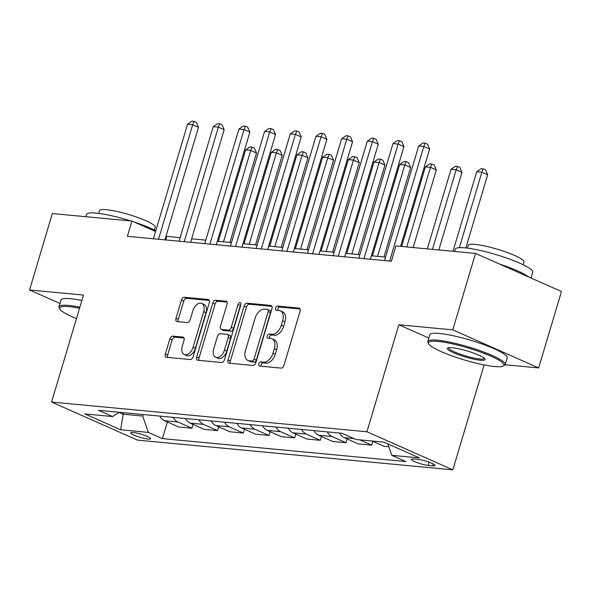 <?xml version="1.0" encoding="UTF-8"?>
<svg xmlns="http://www.w3.org/2000/svg" width="591" height="591" viewBox="0 0 591 591"><rect width="100%" height="100%" fill="white"/><g stroke="black" fill="none" stroke-linecap="round" stroke-linejoin="round"><path stroke-width="0.89" d="M258.873 363.849A2.224 1.374 -66.1 0 0 259.383 366.014A2.224 1.374 -66.1 0 0 259.656 366.08L281.087 368.104A3.169 1.965 -66.1 0 0 283.998 365.29L300.095 311.28A3.169 1.965 -66.1 0 0 299.364 308.192A3.169 1.965 -66.1 0 0 298.98 308.088L277.548 306.072A2.224 1.374 -66.1 0 0 275.509 308.037A2.224 1.374 -66.1 0 0 276.027 310.201A2.224 1.374 -66.1 0 0 276.3 310.268L279.07 310.534A10.15 6.279 -66.1 0 1 280.319 310.851A10.15 6.279 -66.1 0 1 282.661 320.743L281.316 325.242A10.15 6.279 -66.1 0 1 272 334.24L269.23 333.974A2.224 1.374 -66.1 0 0 267.191 335.939A2.224 1.374 -66.1 0 0 267.708 338.104A2.224 1.374 -66.1 0 0 267.982 338.178L270.752 338.436A10.15 6.279 -66.1 0 1 272 338.761A10.15 6.279 -66.1 0 1 274.342 348.646L272.998 353.152A10.15 6.279 -66.1 0 1 263.682 362.143L260.912 361.884A2.224 1.374 -66.1 0 0 258.873 363.849M272 338.761L274.32 339.788A10.15 6.279 -66.1 0 1 276.662 349.68L275.325 354.179A10.15 6.279 -66.1 0 1 266.009 363.17L263.231 362.911A2.224 1.374 -66.1 0 0 261.192 364.876A2.224 1.374 -66.1 0 0 261.111 366.221M300.102 309.004L279.868 307.098A2.224 1.374 -66.1 0 0 277.836 309.063A2.224 1.374 -66.1 0 0 277.755 310.408M280.319 310.851L282.638 311.885A10.15 6.279 -66.1 0 1 284.98 321.77L283.643 326.269A10.15 6.279 -66.1 0 1 274.327 335.267L271.55 335.001A2.224 1.374 -66.1 0 0 269.518 336.973A2.224 1.374 -66.1 0 0 269.43 338.311M148.112 439.091A10.343 1.647 -163.4 0 0 150.594 438.758A10.343 1.647 -163.4 0 0 144.418 435.294A10.343 1.647 -163.4 0 0 133.256 432.509A10.343 1.647 -163.4 0 0 130.774 432.848A10.343 1.647 -163.4 0 0 136.949 436.313A10.343 1.647 -163.4 0 0 148.112 439.091M172.749 336.146A3.169 1.965 -66.1 0 0 169.839 338.953L165.317 354.105A3.169 1.965 -66.1 0 0 166.049 357.2A3.169 1.965 -66.1 0 0 166.44 357.296L190.236 359.542A3.169 1.965 -66.1 0 0 193.146 356.728L209.251 302.718A3.169 1.965 -66.1 0 0 208.52 299.63A3.169 1.965 -66.1 0 0 208.128 299.526L184.333 297.288A3.169 1.965 -66.1 0 0 181.422 300.095L175.963 318.401A3.169 1.965 -66.1 0 0 176.694 321.489A3.169 1.965 -66.1 0 0 177.086 321.593L187.273 322.553A3.169 1.965 -66.1 0 0 190.184 319.738L192.888 310.659A8.481 5.245 -66.1 0 1 201.723 303.412A8.481 5.245 -66.1 0 1 203.681 311.679L193.08 347.235A8.481 5.245 -66.1 0 1 184.244 354.482A8.481 5.245 -66.1 0 1 182.287 346.223L184.052 340.29A3.169 1.965 -66.1 0 0 183.321 337.202A3.169 1.965 -66.1 0 0 182.937 337.106L172.749 336.146L175.069 337.173A3.169 1.965 -66.1 0 0 172.158 339.98L167.645 355.139A3.169 1.965 -66.1 0 0 167.637 357.407M83.479 295.057L29.55 289.974L52.333 213.55L131.941 221.049L127.39 236.334L391.382 261.215L395.94 245.93L475.548 253.436L452.765 329.859L398.836 324.777L366.937 431.77L51.58 402.057L83.479 295.057M228.037 360.015A3.169 1.965 -66.1 0 0 228.769 363.11A3.169 1.965 -66.1 0 0 229.16 363.206L252.955 365.452A3.169 1.965 -66.1 0 0 255.866 362.638L271.963 308.628A3.169 1.965 -66.1 0 0 271.232 305.54A3.169 1.965 -66.1 0 0 270.848 305.436L247.053 303.198A3.169 1.965 -66.1 0 0 244.135 306.005L228.037 360.015L230.357 361.049A3.169 1.965 -66.1 0 0 230.35 363.317M221.595 362.497L197.8 360.251A3.169 1.965 -66.1 0 1 197.409 360.155A3.169 1.965 -66.1 0 1 196.677 357.06L212.782 303.05A3.169 1.965 -66.1 0 1 215.693 300.243L225.873 301.196A3.169 1.965 -66.1 0 1 226.264 301.299A3.169 1.965 -66.1 0 1 226.996 304.387L220.465 326.291A3.169 1.965 -66.1 0 0 221.197 329.386A3.169 1.965 -66.1 0 0 221.588 329.483L228.348 330.125A3.169 1.965 -66.1 0 0 231.258 327.311L238.055 304.505A2.224 1.374 -66.1 0 1 240.367 302.607A2.224 1.374 -66.1 0 1 240.877 304.771L224.506 359.683A3.169 1.965 -66.1 0 1 221.595 362.497M418.236 459.443L413.715 459.022A10.017 1.596 -163.4 0 0 411.314 459.347A10.017 1.596 -163.4 0 0 417.29 462.701A10.017 1.596 -163.4 0 0 428.106 465.398L432.627 465.826A10.017 1.596 -163.4 0 0 435.028 465.501A10.017 1.596 -163.4 0 0 429.051 462.14A10.017 1.596 -163.4 0 0 418.236 459.443M366.937 431.77L452.839 469.838L137.481 440.118L51.58 402.057M167.371 421.981L162.407 438.618L405.862 461.564L391.811 455.336L419.551 457.951L383.795 442.112L356.063 439.497L342.012 433.269L98.564 410.331L112.608 416.552L119.397 412.296M162.407 438.618L148.363 432.398L120.623 429.783L84.875 413.936L112.608 416.552M505.128 364.758L538.667 367.92L452.765 329.859M538.667 367.92L561.45 291.496L475.548 253.436M29.55 289.974L59.994 303.464M484.118 364.92L452.839 469.838M180.115 237.737L166.034 236.156M155.566 231.517L131.941 221.049M385.554 257.1L371.407 255.77M359.875 254.677L345.72 253.347M334.196 252.261L320.041 250.924M308.517 249.838L294.362 248.508M282.838 247.422L268.683 246.085M257.151 244.999L242.997 243.669M231.473 242.583L217.318 241.246M205.794 240.16L191.639 238.823M123.659 412.695L123.201 414.21L142.719 416.049L143.17 414.535M119.183 412.429L123.201 414.21L120.623 429.783M165.731 239.953L166.765 236.481M391.811 455.336L387.873 443.915M372.049 441.004L384.01 446.301L388.848 446.759M372.81 441.344L371.68 445.141L359.72 439.837M339.589 433.04A12.928 9.944 -84.6 0 0 344.28 437.658L358.323 443.878L371.68 445.141M347.131 438.921L346.001 442.718L331.95 436.498A12.928 9.944 -84.6 0 1 327.266 431.881M313.91 430.625A12.928 9.944 -84.6 0 0 318.601 435.235L332.644 441.462L346.001 442.718M321.452 436.498L320.322 440.302L306.271 434.075A12.928 9.944 -84.6 0 1 301.58 429.465M288.231 428.202A12.928 9.944 -84.6 0 0 292.922 432.819L306.965 439.039L320.322 440.302M295.773 434.082L294.636 437.879L280.592 431.659A12.928 9.944 -84.6 0 1 275.901 427.042M262.552 425.786A12.928 9.944 -84.6 0 0 267.235 430.396L281.286 436.623L294.636 437.879M270.087 431.659L268.957 435.456L254.913 429.236A12.928 9.944 -84.6 0 1 250.222 424.619M236.865 423.363A12.928 9.944 -84.6 0 0 241.556 427.98L255.6 434.2L268.957 435.456M244.408 429.243L243.278 433.04L229.234 426.813A12.928 9.944 -84.6 0 1 224.543 422.203M211.186 420.94A12.928 9.944 -84.6 0 0 215.878 425.557L229.921 431.777L243.278 433.04M218.729 426.82L217.599 430.617L203.548 424.397A12.928 9.944 -84.6 0 1 198.864 419.78M185.508 418.524A12.928 9.944 -84.6 0 0 190.199 423.134L204.242 429.362L217.599 430.617M193.05 424.397L191.912 428.202L177.869 421.974A12.928 9.944 -84.6 0 1 173.178 417.364M159.829 416.101A12.928 9.944 -84.6 0 0 164.52 420.718L178.563 426.938L191.912 428.202M142.719 416.049L148.363 432.398M398.836 324.777L428.807 338.059M271.971 306.352L249.372 304.225A3.169 1.965 -66.1 0 0 246.462 307.032L230.357 361.049M251.988 361.042A2.224 1.374 -66.1 0 0 254.027 359.077L268.159 311.664A2.224 1.374 -66.1 0 0 267.649 309.499A2.224 1.374 -66.1 0 0 267.376 309.425L264.45 309.152A10.15 6.279 -66.1 0 0 255.135 318.15L245.472 350.552A10.15 6.279 -66.1 0 0 247.814 360.444A10.15 6.279 -66.1 0 0 249.062 360.769L251.988 361.042L254.307 362.069A2.224 1.374 -66.1 0 0 256.346 360.104L254.027 359.077M267.649 309.499L269.969 310.526A2.224 1.374 -66.1 0 1 270.479 312.691L256.346 360.104M247.814 360.444L250.133 361.47A10.15 6.279 -66.1 0 0 251.389 361.795L249.062 360.769M254.307 362.069L251.389 361.795M227.003 302.112L218.013 301.27A3.169 1.965 -66.1 0 0 215.102 304.077L198.997 358.094A3.169 1.965 -66.1 0 0 198.997 360.362M221.197 329.386L223.524 330.413A3.169 1.965 -66.1 0 0 223.908 330.517L230.667 331.152A3.169 1.965 -66.1 0 0 233.578 328.337L240.374 305.532L238.055 304.505M240.965 304.38A2.224 1.374 -66.1 0 0 240.374 305.532M213.691 349.022A8.481 5.245 -66.1 0 0 215.649 357.289A8.481 5.245 -66.1 0 0 224.477 350.042L228.215 337.513A3.169 1.965 -66.1 0 0 227.483 334.425A3.169 1.965 -66.1 0 0 227.092 334.321L220.34 333.686A3.169 1.965 -66.1 0 0 217.429 336.501L213.691 349.022M215.649 357.289L217.968 358.316A8.481 5.245 -66.1 0 0 226.804 351.069L224.477 350.042M227.483 334.425L229.803 335.452A3.169 1.965 -66.1 0 1 230.534 338.54L226.804 351.069M184.06 338.022L175.069 337.173M184.244 354.482L186.564 355.516A8.481 5.245 -66.1 0 0 195.399 348.269L193.08 347.235M201.723 303.412L204.043 304.439A8.481 5.245 -66.1 0 1 206 312.705L195.399 348.269M209.258 300.442L186.653 298.315A3.169 1.965 -66.1 0 0 183.742 301.122L178.29 319.428A3.169 1.965 -66.1 0 0 178.283 321.703M465.841 247.954L487.656 174.773L481.85 172.203L476.715 171.722L452.994 251.308M459.355 247.681L481.85 172.203L483.239 168.856L485.558 169.883L487.656 174.773M476.715 171.722L481.185 168.664L483.239 168.856M400.609 246.373L429.62 149.058L423.813 146.487L389.661 261.052M418.679 145.999L423.141 142.948L425.195 143.14L423.813 146.487L418.679 145.999L384.519 260.572M425.195 143.14L427.522 144.167L429.62 149.058M438.84 249.971L461.977 172.358L456.171 169.787L451.036 169.299L427.308 248.885M432.449 249.372L456.171 169.787L457.56 166.433L459.879 167.467L461.977 172.358M451.036 169.299L455.506 166.241L457.56 166.433M413.161 247.555L436.298 169.935L430.492 167.364L425.357 166.884L401.629 246.469M406.763 246.949L430.492 167.364L431.881 164.017L434.2 165.044L436.298 169.935M425.357 166.884L429.82 163.825L431.881 164.017M383.958 256.952L410.612 167.519L404.813 164.941L399.679 164.461L372.426 255.866M377.56 256.346L404.813 164.941L406.194 161.594L408.521 162.628L410.612 167.519M399.679 164.461L404.141 161.402L406.194 161.594M370.372 259.235L403.934 146.642L398.135 144.064L363.975 258.629M392.993 143.583L397.462 140.525L399.516 140.717L398.135 144.064L392.993 143.583L358.84 258.149M399.516 140.717L401.836 141.744L403.934 146.642M344.686 256.812L378.255 144.219L372.448 141.648L338.296 256.213M367.314 141.16L371.783 138.102L373.837 138.301L372.448 141.648L367.314 141.16L333.161 255.726M373.837 138.301L376.157 139.328L378.255 144.219M319.007 254.396L352.576 141.796L346.769 139.225L312.617 253.79M341.635 138.745L346.104 135.686L348.158 135.878L346.769 139.225L341.635 138.745L307.483 253.31M348.158 135.878L350.478 136.905L352.576 141.796M358.272 254.529L384.933 165.096L379.134 162.525L373.992 162.037L346.747 253.443M351.881 253.931L379.134 162.525L380.515 159.178L382.835 160.205L384.933 165.096M373.992 162.037L378.462 158.979L380.515 159.178M293.328 251.973L326.897 139.38L321.09 136.809L286.938 251.374M315.956 136.322L320.418 133.263L322.472 133.455L321.09 136.809L315.956 136.322L281.804 250.887M322.472 133.455L324.799 134.489L326.897 139.38M494.541 366.516A39.42 6.279 -163.4 0 0 503.207 366.051A39.42 6.279 -163.4 0 0 483.246 353.056A39.42 6.279 -163.4 0 0 437.894 341.413A39.42 6.279 -163.4 0 0 428.645 343.822A39.42 6.279 -163.4 0 0 454.863 356.92A39.42 6.279 -163.4 0 0 494.541 366.516M428.645 343.822L427.995 342.654A40.395 6.435 16.6 0 1 427.781 341.509A40.395 6.435 16.6 0 1 437.466 340.194A40.395 6.435 16.6 0 1 481.074 351.061A40.395 6.435 16.6 0 1 505.194 364.588A40.395 6.435 16.6 0 1 504.396 365.43L503.207 366.051M480.38 360.244A19.71 3.14 16.6 0 1 457.7 354.423A19.71 3.14 16.6 0 1 447.719 347.922A19.71 3.14 16.6 0 1 452.056 347.693A19.71 3.14 16.6 0 1 471.891 352.487A19.71 3.14 16.6 0 1 485.004 359.04A19.71 3.14 16.6 0 1 480.38 360.244M448.532 347.678A18.742 2.985 -163.4 0 0 448.532 347.693A18.742 2.985 -163.4 0 0 459.724 353.972A18.742 2.985 -163.4 0 0 479.958 359.018A18.742 2.985 -163.4 0 0 484.45 358.405A18.742 2.985 -163.4 0 0 484.457 358.39M454.627 251.463L455.306 249.188A40.395 6.435 16.6 0 1 464.991 247.865A40.395 6.435 16.6 0 1 508.6 258.74A40.395 6.435 16.6 0 1 532.72 272.266L531.006 278.006M499.528 264.059A40.395 6.435 16.6 0 1 528.465 276.876M467.422 248.139L468.242 245.391A29.085 4.632 16.6 0 1 475.216 244.438A29.085 4.632 16.6 0 1 506.613 252.268A29.085 4.632 16.6 0 1 523.981 262.005L523.161 264.753M427.781 341.509L429.79 334.787A40.395 6.435 16.6 0 1 439.475 333.464A40.395 6.435 16.6 0 1 483.083 344.339A40.395 6.435 16.6 0 1 507.204 357.865L505.194 364.588M79.541 308.258A39.42 6.279 -163.4 0 0 69.117 306.663A39.42 6.279 -163.4 0 0 59.868 309.071A39.42 6.279 -163.4 0 0 76.468 318.586M59.868 309.071L59.218 307.904A40.395 6.435 16.6 0 1 59.011 306.759A40.395 6.435 16.6 0 1 68.696 305.436A40.395 6.435 16.6 0 1 79.866 307.172M85.858 216.705L86.53 214.437A40.395 6.435 16.6 0 1 96.222 213.115A40.395 6.435 16.6 0 1 130.788 220.945M134.142 222.024A40.395 6.435 16.6 0 1 155.802 230.712M98.645 213.388L99.465 210.632A29.085 4.632 16.6 0 1 106.439 209.687A29.085 4.632 16.6 0 1 137.836 217.51A29.085 4.632 16.6 0 1 155.204 227.254L154.384 230.002M59.011 306.759L61.013 300.036A40.395 6.435 16.6 0 1 70.698 298.714A40.395 6.435 16.6 0 1 81.876 300.442M332.593 252.106L359.254 162.673L353.448 160.102L348.313 159.622L321.068 251.02M326.202 251.507L353.448 160.102L354.836 156.755L357.156 157.782L359.254 162.673M348.313 159.622L352.783 156.563L354.836 156.755M306.914 249.69L333.575 160.257L327.769 157.686L322.634 157.199L295.382 248.604M300.524 249.084L327.769 157.686L329.157 154.34L331.477 155.367L333.575 160.257M322.634 157.199L327.104 154.14L329.157 154.34M281.235 247.267L307.896 157.834L302.09 155.263L296.955 154.783L269.703 246.181M274.845 246.669L302.09 155.263L303.471 151.917L305.798 152.943L307.896 157.834M296.955 154.783L301.417 151.724L303.471 151.917M267.649 249.557L301.211 136.957L295.411 134.386L261.259 248.951M290.277 133.906L294.739 130.847L296.793 131.039L295.411 134.386L290.277 133.906L256.117 248.471M296.793 131.039L299.12 132.066L301.211 136.957M241.97 247.134L275.532 134.541L269.732 131.963L235.573 246.536M264.591 131.483L269.06 128.424L271.114 128.616L269.732 131.963L264.591 131.483L230.438 246.048M271.114 128.616L273.434 129.651L275.532 134.541M216.284 244.711L249.853 132.118L244.046 129.547L209.894 244.113M238.912 129.06L243.381 126.001L245.435 126.201L244.046 129.547L238.912 129.06L204.759 243.625M245.435 126.201L247.755 127.228L249.853 132.118M255.548 244.851L282.21 155.418L276.411 152.847L271.269 152.36L244.024 243.765M249.158 244.246L276.411 152.847L277.792 149.493L280.119 150.528L282.21 155.418M271.269 152.36L275.738 149.301L277.792 149.493M190.605 242.295L224.174 129.695L218.367 127.124L184.215 241.689M213.233 126.644L217.695 123.585L219.756 123.778L218.367 127.124L213.233 126.644L179.08 241.209M219.756 123.778L222.076 124.804L224.174 129.695M229.869 242.428L256.531 152.995L250.732 150.424L245.59 149.937L218.345 241.342M223.479 241.83L250.732 150.424L252.113 147.078L254.433 148.105L256.531 152.995M245.59 149.937L250.059 146.886L252.113 147.078M164.926 239.872L198.495 127.279L192.688 124.708L158.536 239.274M187.554 124.221L192.016 121.162L194.07 121.362L192.688 124.708L187.554 124.221L153.394 238.786M194.07 121.362L196.397 122.389L198.495 127.279M344.28 437.658L353.972 438.574M318.601 435.235L331.95 436.498M292.922 432.819L306.271 434.075M267.235 430.396L280.592 431.659M241.556 427.98L254.913 429.236M215.878 425.557L229.234 426.813M190.199 423.134L203.548 424.397M164.52 420.718L177.869 421.974M433.203 463.905L432.627 465.826M429.073 462.155L428.106 465.398M266.009 363.17L263.682 362.143M275.325 354.179L272.998 353.152M276.662 349.68L274.342 348.646M271.55 335.001L269.23 333.974M274.327 335.267L272 334.24M283.643 326.269L281.316 325.242M284.98 321.77L282.661 320.743M279.868 307.098L277.548 306.072M299.703 308.413L298.98 308.088M263.231 362.911L260.912 361.884M246.462 307.032L244.135 306.005M249.372 304.225L247.053 303.198M271.572 305.761L270.848 305.436M270.479 312.691L268.159 311.664M198.997 358.094L196.677 357.06M215.102 304.077L212.782 303.05M218.013 301.27L215.693 300.243M226.604 301.521L225.873 301.196M223.908 330.517L221.588 329.483M230.667 331.152L228.348 330.125M233.578 328.337L231.258 327.311M230.534 338.54L228.215 337.513M183.661 337.424L182.937 337.106M206 312.705L203.681 311.679M178.29 319.428L175.963 318.401M183.742 301.122L181.422 300.095M186.653 298.315L184.333 297.288M208.859 299.851L208.128 299.526M167.645 355.139L165.317 354.105M172.158 339.98L169.839 338.953"/></g></svg>
